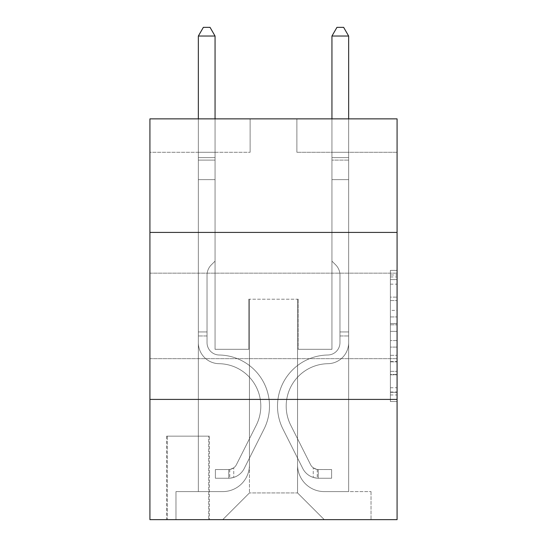 <?xml version="1.0" encoding="UTF-8"?>
<svg xmlns="http://www.w3.org/2000/svg" width="547" height="547" viewBox="0 0 547 547"><rect width="100%" height="100%" fill="white"/><g stroke="black" fill="none" stroke-linecap="round" stroke-linejoin="round"><path stroke-width="0.41" stroke-dasharray="2.73 2.05" d="M390.394 310.388L390.394 331.366L397.074 331.366L397.074 394.968L397.074 276.946L397.074 331.366L390.394 331.366L390.394 274.977L390.394 401.525L390.394 270.389L390.394 392.343L397.074 392.343L390.394 392.343L397.074 392.343L390.394 392.343L390.394 371.365L390.394 401.525L397.074 401.525L397.074 270.389L397.074 392.014L397.074 340.549L390.394 340.549L397.074 340.549L397.074 371.365L397.074 279.572L390.394 279.572L397.074 279.572L397.074 401.525L397.074 276.946L397.074 401.525L390.394 401.525L390.394 270.389L397.074 270.389L397.074 276.946L397.074 270.389L397.074 276.946L397.074 270.389L397.074 274.977L397.074 270.389L390.394 270.389L390.394 279.572L397.074 279.572L390.394 279.572L390.394 310.388L397.074 310.388M397.074 315.92L397.074 273.165L397.074 315.92M149.926 315.92L149.926 273.165L149.926 315.92M209.371 436.15L166.623 436.15L209.371 436.15L209.371 519.65L166.623 519.65L209.371 519.65M166.623 436.15L166.623 519.65M397.074 323.496L397.074 316.939L397.074 323.496L390.394 323.496L390.394 297.11L390.394 374.804L390.394 355.297L397.074 355.297L390.394 355.297L390.394 401.525L397.074 401.525L390.394 401.525L397.074 401.525L390.394 401.525L390.394 270.389L397.074 270.389L390.394 270.389L397.074 270.389L390.394 270.389L390.394 323.496L397.074 323.496M397.074 399.413L397.074 519.65L149.926 519.65L149.926 399.413L397.074 399.413L397.074 118.863L296.877 118.863L397.074 118.863L397.074 152.264L397.074 118.863L149.926 118.863L250.123 118.863L149.926 118.863L149.926 152.264L250.123 152.264L149.926 152.264L149.926 118.863L149.926 232.42L397.074 232.42L149.926 232.42L149.926 399.413L397.074 399.413L149.926 399.413M198.349 152.264L198.349 491.596L222.732 491.596A26.721 26.721 0 0 0 249.453 464.875L249.453 299.216L249.453 492.929L249.453 299.216L249.453 492.929L249.453 299.216L297.547 299.216L297.547 464.875A26.721 26.721 0 0 0 324.268 491.596L348.651 491.596L348.651 152.264L348.651 491.596L348.651 152.264L348.651 491.596L348.651 152.264L348.651 491.596L348.651 152.264L348.651 491.596L348.651 152.264L348.651 491.596L348.651 152.264L348.651 491.596L371.023 491.596L324.268 491.596L348.651 491.596L324.268 491.596L348.651 491.596L324.268 491.596L348.651 491.596L324.268 491.596L348.651 491.596L324.268 491.596L348.651 491.596L348.651 152.264L331.947 152.264L348.651 152.264L331.947 152.264L348.651 152.264L331.947 152.264L348.651 152.264L331.947 152.264L348.651 152.264L331.947 152.264L348.651 152.264L331.947 152.264L348.651 152.264L331.947 152.264L348.651 152.264L348.651 491.596L324.268 491.596A26.721 26.721 0 0 1 297.547 464.875A26.721 26.721 0 0 0 324.268 491.596A26.721 26.721 0 0 1 297.547 464.875A26.721 26.721 0 0 0 324.268 491.596A26.721 26.721 0 0 1 297.547 464.875A26.721 26.721 0 0 0 324.268 491.596A26.721 26.721 0 0 1 297.547 464.875A26.721 26.721 0 0 0 324.268 491.596A26.721 26.721 0 0 1 297.547 464.875A26.721 26.721 0 0 0 324.268 491.596A26.721 26.721 0 0 1 297.547 464.875L297.547 299.216L297.547 492.929L249.453 492.929L297.547 492.929L324.268 519.65L371.023 519.65L222.732 519.65L324.268 519.65L297.547 492.929L324.268 519.65L297.547 492.929L297.547 299.216L297.547 492.929L297.547 299.216L248.782 299.216L248.782 349.314L215.053 349.314L215.053 152.264L198.349 152.264L198.349 491.596L222.732 491.596A26.721 26.721 0 0 0 249.453 464.875L249.453 299.216L248.782 299.216L248.782 349.314L215.053 349.314L215.053 152.264L198.349 152.264L198.349 491.596L222.732 491.596L175.977 491.596L222.732 491.596L198.349 491.596L198.349 152.264L198.349 491.596L198.349 152.264L198.349 491.596L198.349 152.264L198.349 491.596L198.349 152.264L198.349 491.596L198.349 152.264L215.053 152.264L198.349 152.264L215.053 152.264L198.349 152.264L215.053 152.264L198.349 152.264L215.053 152.264L198.349 152.264L215.053 152.264L198.349 152.264L215.053 152.264L198.349 152.264L198.349 491.596L198.349 152.264M249.453 464.875L249.453 299.216L248.782 299.216L248.782 349.314L215.053 349.314L215.053 152.264L215.053 349.314L215.053 152.264L215.053 349.314L215.053 152.264L215.053 349.314L215.053 152.264L215.053 349.314L215.053 152.264L215.053 349.314L215.053 152.264L215.053 349.314L248.782 349.314L215.053 349.314L248.782 349.314L215.053 349.314L248.782 349.314L215.053 349.314L248.782 349.314L215.053 349.314L248.782 349.314L215.053 349.314L248.782 349.314L248.782 299.216L248.782 349.314L248.782 299.216L248.782 349.314L248.782 299.216L248.782 349.314L248.782 299.216L248.782 349.314L248.782 299.216L248.782 349.314L248.782 299.216L249.453 299.216L248.782 299.216L249.453 299.216L248.782 299.216L249.453 299.216L248.782 299.216L249.453 299.216L248.782 299.216L249.453 299.216L248.782 299.216L249.453 299.216L249.453 464.875A26.721 26.721 0 0 1 222.732 491.596A26.721 26.721 0 0 0 249.453 464.875A26.721 26.721 0 0 1 222.732 491.596A26.721 26.721 0 0 0 249.453 464.875A26.721 26.721 0 0 1 222.732 491.596A26.721 26.721 0 0 0 249.453 464.875A26.721 26.721 0 0 1 222.732 491.596A26.721 26.721 0 0 0 249.453 464.875A26.721 26.721 0 0 1 222.732 491.596A26.721 26.721 0 0 0 249.453 464.875M397.074 152.264L296.877 152.264L397.074 152.264M167.293 519.65L208.708 519.65L167.293 519.65L167.293 436.15L208.708 436.15L208.708 519.65L208.708 436.15L167.293 436.15L167.293 519.65M175.977 519.65L222.732 519.65L249.453 492.929L222.732 519.65L249.453 492.929L222.732 519.65L175.977 519.65L175.977 491.596L175.977 519.65M298.218 299.216L297.547 299.216L298.218 299.216L297.547 299.216L298.218 299.216L297.547 299.216L298.218 299.216L297.547 299.216L298.218 299.216L297.547 299.216L298.218 299.216L297.547 299.216L298.218 299.216L297.547 299.216L298.218 299.216L298.218 349.314L298.218 299.216M296.877 152.264L296.877 118.863L296.877 152.264M250.123 152.264L250.123 118.863L250.123 152.264M371.023 491.596L371.023 519.65L371.023 491.596M331.947 152.264L331.947 349.314L298.218 349.314L331.947 349.314L298.218 349.314L331.947 349.314L298.218 349.314L331.947 349.314L298.218 349.314L331.947 349.314L298.218 349.314L331.947 349.314L298.218 349.314L331.947 349.314L298.218 349.314L331.947 349.314L331.947 152.264M397.074 232.42L149.926 232.42M390.394 331.366L397.074 331.366L390.394 331.366M390.394 274.977L390.394 270.389L390.394 274.977L397.074 274.977L390.394 274.977M390.394 374.476L390.394 347.106L390.394 374.476L397.074 374.476L390.394 374.476M390.394 347.106L390.394 340.549L397.074 340.549L390.394 340.549L390.394 347.106L397.074 347.106L390.394 347.106M390.394 297.11L390.394 279.572L390.394 297.11L397.074 297.11L390.394 297.11M390.394 270.389L397.074 270.389L390.394 270.389L390.394 276.946L390.394 270.389L397.074 270.389M390.394 401.525L397.074 401.525L390.394 401.525L390.394 394.968L390.394 401.525M207.04 331.947L207.04 335.954L198.349 335.954L198.349 331.947L198.349 342.654L198.349 36.034L198.349 179.648L198.349 36.034L215.053 36.034L215.053 157.604L215.053 36.034L198.349 36.034L203.361 27.35L210.041 27.35L203.361 27.35L198.349 36.034L198.349 179.648L198.349 36.034L215.053 36.034L210.041 27.35L215.053 36.034L215.053 179.648L198.349 179.648L198.349 157.604L198.349 179.648L215.053 179.648L215.053 261.145L211.286 264.905A14.516 14.516 -16 0 0 207.04 275.168A14.516 14.516 164 0 1 211.286 264.905L215.053 261.145L215.053 36.034L198.349 36.034L203.361 27.35L210.041 27.35L203.361 27.35L198.349 36.034L198.349 157.604L198.349 36.034L215.053 36.034L210.041 27.35L215.053 36.034L215.053 179.648L198.349 179.648L198.349 342.654A21.039 21.039 -16 0 0 219.06 363.693A21.039 21.039 164 0 1 198.349 342.654L198.349 179.648L215.053 179.648L215.053 261.145L211.286 264.905A14.516 14.516 -9.7 0 0 207.04 275.168A14.516 14.516 170.3 0 1 211.286 264.905L215.053 261.145L215.053 36.034L198.349 36.034L203.361 27.35L210.041 27.35L203.361 27.35L198.349 36.034L198.349 160.1L198.349 36.034L215.053 36.034L210.041 27.35L215.053 36.034L215.053 179.648L198.349 179.648L198.349 342.654A21.039 21.039 -9.7 0 0 219.06 363.693A21.039 21.039 164 0 1 198.349 342.654L198.349 179.648L215.053 179.648L215.053 261.145L211.286 264.905A14.516 14.516 -9.7 0 0 207.04 275.168A14.516 14.516 170.3 0 1 211.286 264.905L215.053 261.145L215.053 36.034L198.349 36.034L203.361 27.35L210.041 27.35L203.361 27.35L198.349 36.034L198.349 342.654A21.039 21.039 -9.7 0 0 219.06 363.693A21.039 21.039 164 0 1 198.349 342.654L198.349 179.648L215.053 179.648L215.053 261.145L211.286 264.905A14.516 14.516 -9.7 0 0 207.04 275.168A14.516 14.516 170.3 0 1 211.286 264.905L215.053 261.145L215.053 179.648L198.349 179.648L198.349 342.654A21.039 21.039 -9.7 0 0 219.06 363.693A42.42 42.42 164 0 1 256.29 425.156A42.42 42.42 -16 0 0 219.06 363.693A21.039 21.039 170.3 0 1 198.349 342.654L198.349 179.648L215.053 179.648L215.053 160.1L215.053 261.145L211.286 264.905A14.516 14.516 -9.7 0 0 207.04 275.168A14.516 14.516 170.3 0 1 211.286 264.905L215.053 261.145L215.053 179.648L198.349 179.648L198.349 342.654A21.039 21.039 -9.7 0 0 219.06 363.693A21.039 21.039 170.3 0 1 198.349 342.654L198.349 179.648L215.053 179.648L215.053 157.604L215.053 261.145L211.286 264.905A14.516 14.516 -9.7 0 0 207.04 275.168A14.516 14.516 170.3 0 1 211.286 264.905L215.053 261.145L215.053 179.648L198.349 179.648L198.349 342.654A21.039 21.039 -9.7 0 0 219.06 363.693A21.039 21.039 170.3 0 1 198.349 342.654L198.349 179.648L215.053 179.648L215.053 36.034L210.041 27.35L215.053 36.034L215.053 261.145L211.286 264.905A14.516 14.516 -9.7 0 0 207.04 275.168A14.516 14.516 170.3 0 1 211.286 264.905L215.053 261.145L215.053 179.648L198.349 179.648L198.349 342.654L198.349 335.954L207.04 335.954L207.04 331.947L198.349 331.947L207.04 331.947L207.04 342.654L207.04 275.168L207.04 342.654A12.355 12.355 -16 0 0 219.197 355.01A12.355 12.355 164 0 1 207.04 342.654L207.04 275.168L207.04 342.654L207.04 331.947L198.349 331.947L207.04 331.947L207.04 342.654A12.355 12.355 -9.7 0 0 219.197 355.01A12.355 12.355 164 0 1 207.04 342.654L207.04 275.168L207.04 342.654A12.355 12.355 -9.7 0 0 219.197 355.01A12.355 12.355 164 0 1 207.04 342.654L207.04 275.168L207.04 342.654L207.04 331.947L198.349 331.947L207.04 331.947L207.04 342.654A12.355 12.355 -9.7 0 0 219.197 355.01A51.103 51.103 164 0 1 264.051 429.053A51.103 51.103 -16 0 0 219.197 355.01A12.355 12.355 170.3 0 1 207.04 342.654L207.04 275.168L207.04 342.654A12.355 12.355 -9.7 0 0 219.197 355.01A12.355 12.355 170.3 0 1 207.04 342.654L207.04 275.168L207.04 342.654L207.04 331.947L198.349 331.947M228.749 478.235A17.702 17.702 -16 0 0 244.229 468.485L264.051 429.053A51.103 51.103 -16 0 0 219.197 355.01A12.355 12.355 170.3 0 1 207.04 342.654A12.355 12.355 -9.7 0 0 219.197 355.01A51.103 51.103 170.3 0 1 264.051 429.053A51.103 51.103 -16 0 0 219.197 355.01A12.355 12.355 170.3 0 1 207.04 342.654L207.04 275.168L207.04 342.654A12.355 12.355 -9.7 0 0 219.197 355.01A12.355 12.355 170.3 0 1 207.04 342.654A12.355 12.355 170.3 0 0 219.197 355.01A51.103 51.103 170.3 0 1 264.051 429.053L244.229 468.485L264.051 429.053A51.103 51.103 -9.7 0 0 219.197 355.01A12.355 12.355 170.3 0 1 207.04 342.654A12.355 12.355 170.3 0 0 219.197 355.01A12.355 12.355 170.3 0 1 207.04 342.654A12.355 12.355 170.3 0 0 219.197 355.01A51.103 51.103 170.3 0 1 264.051 429.053A51.103 51.103 -9.7 0 0 219.197 355.01A12.355 12.355 170.3 0 1 207.04 342.654A12.355 12.355 170.3 0 0 219.197 355.01A51.103 51.103 170.3 0 1 264.051 429.053A51.103 51.103 -9.7 0 0 219.197 355.01A12.355 12.355 170.3 0 1 207.04 342.654A12.355 12.355 170.3 0 0 219.197 355.01A12.355 12.355 170.3 0 1 207.04 342.654A12.355 12.355 170.3 0 0 219.197 355.01A51.103 51.103 170.3 0 1 264.051 429.053L244.229 468.485L264.051 429.053A51.103 51.103 -9.7 0 0 219.197 355.01A12.355 12.355 170.3 0 1 207.04 342.654A12.355 12.355 170.3 0 0 219.197 355.01A51.103 51.103 170.3 0 1 264.051 429.053A51.103 51.103 -9.7 0 0 219.197 355.01A51.103 51.103 -9.7 0 1 264.051 429.053L244.229 468.485A17.702 17.702 164 0 1 233.754 477.408A17.702 17.702 -16 0 0 244.229 468.485L264.051 429.053A51.103 51.103 -9.7 0 0 219.197 355.01A51.103 51.103 -9.7 0 1 264.051 429.053A51.103 51.103 -9.7 0 0 219.197 355.01A51.103 51.103 -9.7 0 1 264.051 429.053L244.229 468.485L264.051 429.053A51.103 51.103 -9.7 0 0 219.197 355.01A51.103 51.103 -9.7 0 1 264.051 429.053L244.229 468.485L264.051 429.053A51.103 51.103 -9.7 0 0 219.197 355.01A51.103 51.103 -9.7 0 1 264.051 429.053A51.103 51.103 -9.7 0 0 219.197 355.01A51.103 51.103 -9.7 0 1 264.051 429.053L244.229 468.485A17.702 17.702 170.3 0 1 233.754 477.408C228.612 478.502 228.612 478.502 233.754 477.408C228.612 478.502 228.612 478.502 233.754 477.408A17.702 17.702 -9.7 0 0 244.229 468.485L264.051 429.053A51.103 51.103 -9.7 0 0 219.197 355.01A51.103 51.103 -9.7 0 1 264.051 429.053L244.229 468.485A17.702 17.702 170.3 0 1 233.754 477.408C228.612 478.502 228.612 478.502 233.754 477.408C228.612 478.502 228.612 478.502 233.754 477.408A17.702 17.702 -9.7 0 0 244.229 468.485L264.051 429.053L244.229 468.485A17.702 17.702 170.3 0 1 233.754 477.408C228.612 478.502 228.612 478.502 233.754 477.408C228.612 478.502 228.612 478.502 233.754 477.408A17.702 17.702 -9.7 0 0 244.229 468.485L264.051 429.053L244.229 468.485A17.702 17.702 170.3 0 1 233.754 477.408C228.612 478.502 228.612 478.502 233.754 477.408C228.612 478.502 228.612 478.502 233.754 477.408A17.702 17.702 -9.7 0 0 244.229 468.485L264.051 429.053L244.229 468.485A17.702 17.702 170.3 0 1 233.754 477.408C228.612 478.502 228.612 478.502 233.754 477.408C228.612 478.502 228.612 478.502 233.754 477.408A17.702 17.702 -9.7 0 0 244.229 468.485L264.051 429.053L244.229 468.485A17.702 17.702 170.3 0 1 233.754 477.408C228.612 478.502 228.612 478.502 233.754 477.408C228.612 478.502 228.612 478.502 233.754 477.408A17.702 17.702 -9.7 0 0 244.229 468.485A17.702 17.702 -16 0 1 228.749 478.235L228.749 469.545A9.019 9.019 -16 0 0 236.468 464.581L256.29 425.156A42.42 42.42 -16 0 0 219.06 363.693A42.42 42.42 170.3 0 1 256.29 425.156A42.42 42.42 -16 0 0 219.06 363.693A21.039 21.039 170.3 0 1 198.349 342.654A21.039 21.039 -9.7 0 0 219.06 363.693A21.039 21.039 170.3 0 1 198.349 342.654A21.039 21.039 170.3 0 0 219.06 363.693A42.42 42.42 170.3 0 1 256.29 425.156L236.468 464.581L256.29 425.156A42.42 42.42 -9.7 0 0 219.06 363.693A21.039 21.039 170.3 0 1 198.349 342.654A21.039 21.039 170.3 0 0 219.06 363.693A21.039 21.039 170.3 0 1 198.349 342.654A21.039 21.039 170.3 0 0 219.06 363.693A42.42 42.42 170.3 0 1 256.29 425.156A42.42 42.42 -9.7 0 0 219.06 363.693A21.039 21.039 170.3 0 1 198.349 342.654A21.039 21.039 170.3 0 0 219.06 363.693A42.42 42.42 170.3 0 1 256.29 425.156A42.42 42.42 -9.7 0 0 219.06 363.693A21.039 21.039 170.3 0 1 198.349 342.654A21.039 21.039 170.3 0 0 219.06 363.693A21.039 21.039 170.3 0 1 198.349 342.654A21.039 21.039 170.3 0 0 219.06 363.693A42.42 42.42 170.3 0 1 256.29 425.156L236.468 464.581L256.29 425.156A42.42 42.42 -9.7 0 0 219.06 363.693A21.039 21.039 170.3 0 1 198.349 342.654A21.039 21.039 170.3 0 0 219.06 363.693A42.42 42.42 170.3 0 1 256.29 425.156A42.42 42.42 -9.7 0 0 219.06 363.693A42.42 42.42 -9.7 0 1 256.29 425.156L236.468 464.581A9.019 9.019 164 0 1 233.754 467.794C228.694 470.119 228.694 470.119 233.754 467.794C228.694 470.119 228.694 470.119 233.754 467.794A9.019 9.019 -16 0 0 236.468 464.581L256.29 425.156A42.42 42.42 -9.7 0 0 219.06 363.693A42.42 42.42 -9.7 0 1 256.29 425.156A42.42 42.42 -9.7 0 0 219.06 363.693A42.42 42.42 -9.7 0 1 256.29 425.156L236.468 464.581L256.29 425.156A42.42 42.42 -9.7 0 0 219.06 363.693A42.42 42.42 -9.7 0 1 256.29 425.156L236.468 464.581L256.29 425.156A42.42 42.42 -9.7 0 0 219.06 363.693A42.42 42.42 -9.7 0 1 256.29 425.156A42.42 42.42 -9.7 0 0 219.06 363.693A42.42 42.42 -9.7 0 1 256.29 425.156L236.468 464.581A9.019 9.019 170.3 0 1 233.754 467.794C228.694 470.119 228.694 470.119 233.754 467.794C228.694 470.119 228.694 470.119 233.754 467.794A9.019 9.019 -9.7 0 0 236.468 464.581L256.29 425.156A42.42 42.42 -9.7 0 0 219.06 363.693A42.42 42.42 -9.7 0 1 256.29 425.156L236.468 464.581A9.019 9.019 170.3 0 1 233.754 467.794C228.694 470.119 228.694 470.119 233.754 467.794C228.694 470.119 228.694 470.119 233.754 467.794A9.019 9.019 -9.7 0 0 236.468 464.581L256.29 425.156L236.468 464.581A9.019 9.019 170.3 0 1 233.754 467.794C228.694 470.119 228.694 470.119 233.754 467.794C228.694 470.119 228.694 470.119 233.754 467.794A9.019 9.019 -9.7 0 0 236.468 464.581L256.29 425.156L236.468 464.581A9.019 9.019 170.3 0 1 233.754 467.794C228.694 470.119 228.694 470.119 233.754 467.794C228.694 470.119 228.694 470.119 233.754 467.794A9.019 9.019 -9.7 0 0 236.468 464.581L256.29 425.156L236.468 464.581A9.019 9.019 170.3 0 1 233.754 467.794C228.694 470.119 228.694 470.119 233.754 467.794C228.694 470.119 228.694 470.119 233.754 467.794A9.019 9.019 -9.7 0 0 236.468 464.581L256.29 425.156L236.468 464.581A9.019 9.019 170.3 0 1 233.754 467.794C228.694 470.119 228.694 470.119 233.754 467.794C228.694 470.119 228.694 470.119 233.754 467.794A9.019 9.019 -9.7 0 0 236.468 464.581A9.019 9.019 -16 0 1 228.749 469.545L228.749 478.235L215.388 478.235L228.749 478.235A17.702 17.702 -9.7 0 0 244.229 468.485A17.702 17.702 -9.7 0 1 228.749 478.235L228.749 469.545L215.388 469.552L228.749 469.545A9.019 9.019 -9.7 0 0 236.468 464.581A9.019 9.019 -9.7 0 1 228.749 469.545L228.749 478.235L215.388 478.235L215.388 469.552L215.388 478.235L228.749 478.235A17.702 17.702 -9.7 0 0 244.229 468.485A17.702 17.702 -9.7 0 1 228.749 478.235L228.749 469.545L215.388 469.552L228.749 469.545A9.019 9.019 -9.7 0 0 236.468 464.581A9.019 9.019 -9.7 0 1 228.749 469.545L228.749 478.235L215.388 478.235L215.388 469.552L215.388 478.235L228.749 478.235A17.702 17.702 -9.7 0 0 244.229 468.485A17.702 17.702 -9.7 0 1 228.749 478.235L228.749 469.545L215.388 469.552L228.749 469.545A9.019 9.019 -9.7 0 0 236.468 464.581A9.019 9.019 -9.7 0 1 228.749 469.545L228.749 478.235L215.388 478.235L215.388 469.552L215.388 478.235L228.749 478.235A17.702 17.702 -9.7 0 0 244.229 468.485A17.702 17.702 -9.7 0 1 228.749 478.235L228.749 469.545L215.388 469.552L228.749 469.545A9.019 9.019 -9.7 0 0 236.468 464.581A9.019 9.019 -9.7 0 1 228.749 469.545L228.749 478.235L215.388 478.235L215.388 469.552L215.388 478.235L228.749 478.235A17.702 17.702 -9.7 0 0 244.229 468.485A17.702 17.702 -9.7 0 1 228.749 478.235L228.749 469.545L215.388 469.552L228.749 469.545A9.019 9.019 -9.7 0 0 236.468 464.581A9.019 9.019 -9.7 0 1 228.749 469.545L228.749 478.235L215.388 478.235L215.388 469.552L215.388 478.235L228.749 478.235A17.702 17.702 -9.7 0 0 244.229 468.485A17.702 17.702 -9.7 0 1 228.749 478.235L228.749 469.545L215.388 469.552L228.749 469.545A9.019 9.019 -9.7 0 0 236.468 464.581A9.019 9.019 -9.7 0 1 228.749 469.545L228.749 478.235L215.388 478.235L215.388 469.552L215.388 478.235L228.749 478.235M339.96 331.947L339.96 335.954L348.651 335.954L348.651 331.947L348.651 342.654L348.651 36.034L348.651 179.648L348.651 36.034L331.947 36.034L331.947 157.604L331.947 36.034L348.651 36.034L343.639 27.35L336.959 27.35L343.639 27.35L348.651 36.034L348.651 179.648L348.651 36.034L331.947 36.034L336.959 27.35L331.947 36.034L331.947 179.648L348.651 179.648L348.651 157.604L348.651 179.648L331.947 179.648L331.947 261.145L335.714 264.905A14.516 14.516 16 0 1 339.96 275.168A14.516 14.516 -164 0 0 335.714 264.905L331.947 261.145L331.947 36.034L348.651 36.034L343.639 27.35L336.959 27.35L343.639 27.35L348.651 36.034L348.651 157.604L348.651 36.034L331.947 36.034L336.959 27.35L331.947 36.034L331.947 179.648L348.651 179.648L348.651 342.654A21.039 21.039 16 0 1 327.94 363.693A21.039 21.039 -164 0 0 348.651 342.654L348.651 179.648L331.947 179.648L331.947 261.145L335.714 264.905A14.516 14.516 9.7 0 1 339.96 275.168A14.516 14.516 -170.3 0 0 335.714 264.905L331.947 261.145L331.947 36.034L348.651 36.034L343.639 27.35L336.959 27.35L343.639 27.35L348.651 36.034L348.651 160.1L348.651 36.034L331.947 36.034L336.959 27.35L331.947 36.034L331.947 179.648L348.651 179.648L348.651 342.654A21.039 21.039 9.7 0 1 327.94 363.693A21.039 21.039 -164 0 0 348.651 342.654L348.651 179.648L331.947 179.648L331.947 261.145L335.714 264.905A14.516 14.516 9.7 0 1 339.96 275.168A14.516 14.516 -170.3 0 0 335.714 264.905L331.947 261.145L331.947 36.034L348.651 36.034L343.639 27.35L336.959 27.35L343.639 27.35L348.651 36.034L348.651 342.654A21.039 21.039 9.7 0 1 327.94 363.693A21.039 21.039 -164 0 0 348.651 342.654L348.651 179.648L331.947 179.648L331.947 261.145L335.714 264.905A14.516 14.516 9.7 0 1 339.96 275.168A14.516 14.516 -170.3 0 0 335.714 264.905L331.947 261.145L331.947 179.648L348.651 179.648L348.651 342.654A21.039 21.039 9.7 0 1 327.94 363.693A42.42 42.42 -164 0 0 290.71 425.156A42.42 42.42 16 0 1 327.94 363.693A21.039 21.039 -170.3 0 0 348.651 342.654L348.651 179.648L331.947 179.648L331.947 160.1L331.947 261.145L335.714 264.905A14.516 14.516 9.7 0 1 339.96 275.168A14.516 14.516 -170.3 0 0 335.714 264.905L331.947 261.145L331.947 179.648L348.651 179.648L348.651 342.654A21.039 21.039 9.7 0 1 327.94 363.693A21.039 21.039 -170.3 0 0 348.651 342.654L348.651 179.648L331.947 179.648L331.947 157.604L331.947 261.145L335.714 264.905A14.516 14.516 9.7 0 1 339.96 275.168A14.516 14.516 -170.3 0 0 335.714 264.905L331.947 261.145L331.947 179.648L348.651 179.648L348.651 342.654A21.039 21.039 9.7 0 1 327.94 363.693A21.039 21.039 -170.3 0 0 348.651 342.654L348.651 179.648L331.947 179.648L331.947 36.034L336.959 27.35L331.947 36.034L331.947 261.145L335.714 264.905A14.516 14.516 9.7 0 1 339.96 275.168A14.516 14.516 -170.3 0 0 335.714 264.905L331.947 261.145L331.947 179.648L348.651 179.648L348.651 342.654L348.651 335.954L339.96 335.954L339.96 331.947L348.651 331.947L339.96 331.947L339.96 342.654L339.96 275.168L339.96 342.654A12.355 12.355 16 0 1 327.803 355.01A12.355 12.355 -164 0 0 339.96 342.654L339.96 275.168L339.96 342.654L339.96 331.947L348.651 331.947L339.96 331.947L339.96 342.654A12.355 12.355 9.7 0 1 327.803 355.01A12.355 12.355 -164 0 0 339.96 342.654L339.96 275.168L339.96 342.654A12.355 12.355 9.7 0 1 327.803 355.01A12.355 12.355 -164 0 0 339.96 342.654L339.96 275.168L339.96 342.654L339.96 331.947L348.651 331.947L339.96 331.947L339.96 342.654A12.355 12.355 9.7 0 1 327.803 355.01A51.103 51.103 -164 0 0 282.949 429.053A51.103 51.103 16 0 1 327.803 355.01A12.355 12.355 -170.3 0 0 339.96 342.654L339.96 275.168L339.96 342.654A12.355 12.355 9.7 0 1 327.803 355.01A12.355 12.355 -170.3 0 0 339.96 342.654L339.96 275.168L339.96 342.654L339.96 331.947L348.651 331.947M318.251 478.235A17.702 17.702 16 0 1 302.771 468.485L282.949 429.053A51.103 51.103 16 0 1 327.803 355.01A12.355 12.355 -170.3 0 0 339.96 342.654A12.355 12.355 9.7 0 1 327.803 355.01A51.103 51.103 -170.3 0 0 282.949 429.053A51.103 51.103 16 0 1 327.803 355.01A12.355 12.355 -170.3 0 0 339.96 342.654L339.96 275.168L339.96 342.654A12.355 12.355 9.7 0 1 327.803 355.01A12.355 12.355 -170.3 0 0 339.96 342.654A12.355 12.355 -170.3 0 1 327.803 355.01A51.103 51.103 -170.3 0 0 282.949 429.053L302.771 468.485L282.949 429.053A51.103 51.103 9.7 0 1 327.803 355.01A12.355 12.355 -170.3 0 0 339.96 342.654A12.355 12.355 -170.3 0 1 327.803 355.01A12.355 12.355 -170.3 0 0 339.96 342.654A12.355 12.355 -170.3 0 1 327.803 355.01A51.103 51.103 -170.3 0 0 282.949 429.053A51.103 51.103 9.7 0 1 327.803 355.01A12.355 12.355 -170.3 0 0 339.96 342.654A12.355 12.355 -170.3 0 1 327.803 355.01A51.103 51.103 -170.3 0 0 282.949 429.053A51.103 51.103 9.7 0 1 327.803 355.01A12.355 12.355 -170.3 0 0 339.96 342.654A12.355 12.355 -170.3 0 1 327.803 355.01A12.355 12.355 -170.3 0 0 339.96 342.654A12.355 12.355 -170.3 0 1 327.803 355.01A51.103 51.103 -170.3 0 0 282.949 429.053L302.771 468.485L282.949 429.053A51.103 51.103 9.7 0 1 327.803 355.01A12.355 12.355 -170.3 0 0 339.96 342.654A12.355 12.355 -170.3 0 1 327.803 355.01A51.103 51.103 -170.3 0 0 282.949 429.053A51.103 51.103 9.7 0 1 327.803 355.01A51.103 51.103 9.7 0 0 282.949 429.053L302.771 468.485A17.702 17.702 -164 0 0 313.246 477.408A17.702 17.702 16 0 1 302.771 468.485L282.949 429.053A51.103 51.103 9.7 0 1 327.803 355.01A51.103 51.103 9.7 0 0 282.949 429.053A51.103 51.103 9.7 0 1 327.803 355.01A51.103 51.103 9.7 0 0 282.949 429.053L302.771 468.485L282.949 429.053A51.103 51.103 9.7 0 1 327.803 355.01A51.103 51.103 9.7 0 0 282.949 429.053L302.771 468.485L282.949 429.053A51.103 51.103 9.7 0 1 327.803 355.01A51.103 51.103 9.7 0 0 282.949 429.053A51.103 51.103 9.7 0 1 327.803 355.01A51.103 51.103 9.7 0 0 282.949 429.053L302.771 468.485A17.702 17.702 -170.3 0 0 313.246 477.408C318.388 478.502 318.388 478.502 313.246 477.408C318.388 478.502 318.388 478.502 313.246 477.408A17.702 17.702 9.7 0 1 302.771 468.485L282.949 429.053A51.103 51.103 9.7 0 1 327.803 355.01A51.103 51.103 9.7 0 0 282.949 429.053L302.771 468.485A17.702 17.702 -170.3 0 0 313.246 477.408C318.388 478.502 318.388 478.502 313.246 477.408C318.388 478.502 318.388 478.502 313.246 477.408A17.702 17.702 9.7 0 1 302.771 468.485L282.949 429.053L302.771 468.485A17.702 17.702 -170.3 0 0 313.246 477.408C318.388 478.502 318.388 478.502 313.246 477.408C318.388 478.502 318.388 478.502 313.246 477.408A17.702 17.702 9.7 0 1 302.771 468.485L282.949 429.053L302.771 468.485A17.702 17.702 -170.3 0 0 313.246 477.408C318.388 478.502 318.388 478.502 313.246 477.408C318.388 478.502 318.388 478.502 313.246 477.408A17.702 17.702 9.7 0 1 302.771 468.485L282.949 429.053L302.771 468.485A17.702 17.702 -170.3 0 0 313.246 477.408C318.388 478.502 318.388 478.502 313.246 477.408C318.388 478.502 318.388 478.502 313.246 477.408A17.702 17.702 9.7 0 1 302.771 468.485L282.949 429.053L302.771 468.485A17.702 17.702 -170.3 0 0 313.246 477.408C318.388 478.502 318.388 478.502 313.246 477.408C318.388 478.502 318.388 478.502 313.246 477.408A17.702 17.702 9.7 0 1 302.771 468.485A17.702 17.702 16 0 0 318.251 478.235L318.251 469.545A9.019 9.019 16 0 1 310.532 464.581L290.71 425.156A42.42 42.42 16 0 1 327.94 363.693A42.42 42.42 -170.3 0 0 290.71 425.156A42.42 42.42 16 0 1 327.94 363.693A21.039 21.039 -170.3 0 0 348.651 342.654A21.039 21.039 9.7 0 1 327.94 363.693A21.039 21.039 -170.3 0 0 348.651 342.654A21.039 21.039 -170.3 0 1 327.94 363.693A42.42 42.42 -170.3 0 0 290.71 425.156L310.532 464.581L290.71 425.156A42.42 42.42 9.7 0 1 327.94 363.693A21.039 21.039 -170.3 0 0 348.651 342.654A21.039 21.039 -170.3 0 1 327.94 363.693A21.039 21.039 -170.3 0 0 348.651 342.654A21.039 21.039 -170.3 0 1 327.94 363.693A42.42 42.42 -170.3 0 0 290.71 425.156A42.42 42.42 9.7 0 1 327.94 363.693A21.039 21.039 -170.3 0 0 348.651 342.654A21.039 21.039 -170.3 0 1 327.94 363.693A42.42 42.42 -170.3 0 0 290.71 425.156A42.42 42.42 9.7 0 1 327.94 363.693A21.039 21.039 -170.3 0 0 348.651 342.654A21.039 21.039 -170.3 0 1 327.94 363.693A21.039 21.039 -170.3 0 0 348.651 342.654A21.039 21.039 -170.3 0 1 327.94 363.693A42.42 42.42 -170.3 0 0 290.71 425.156L310.532 464.581L290.71 425.156A42.42 42.42 9.7 0 1 327.94 363.693A21.039 21.039 -170.3 0 0 348.651 342.654A21.039 21.039 -170.3 0 1 327.94 363.693A42.42 42.42 -170.3 0 0 290.71 425.156A42.42 42.42 9.7 0 1 327.94 363.693A42.42 42.42 9.7 0 0 290.71 425.156L310.532 464.581A9.019 9.019 -164 0 0 313.246 467.794C318.306 470.119 318.306 470.119 313.246 467.794C318.306 470.119 318.306 470.119 313.246 467.794A9.019 9.019 16 0 1 310.532 464.581L290.71 425.156A42.42 42.42 9.7 0 1 327.94 363.693A42.42 42.42 9.7 0 0 290.71 425.156A42.42 42.42 9.7 0 1 327.94 363.693A42.42 42.42 9.7 0 0 290.71 425.156L310.532 464.581L290.71 425.156A42.42 42.42 9.7 0 1 327.94 363.693A42.42 42.42 9.7 0 0 290.71 425.156L310.532 464.581L290.71 425.156A42.42 42.42 9.7 0 1 327.94 363.693A42.42 42.42 9.7 0 0 290.71 425.156A42.42 42.42 9.7 0 1 327.94 363.693A42.42 42.42 9.7 0 0 290.71 425.156L310.532 464.581A9.019 9.019 -170.3 0 0 313.246 467.794C318.306 470.119 318.306 470.119 313.246 467.794C318.306 470.119 318.306 470.119 313.246 467.794A9.019 9.019 9.7 0 1 310.532 464.581L290.71 425.156A42.42 42.42 9.7 0 1 327.94 363.693A42.42 42.42 9.7 0 0 290.71 425.156L310.532 464.581A9.019 9.019 -170.3 0 0 313.246 467.794C318.306 470.119 318.306 470.119 313.246 467.794C318.306 470.119 318.306 470.119 313.246 467.794A9.019 9.019 9.7 0 1 310.532 464.581L290.71 425.156L310.532 464.581A9.019 9.019 -170.3 0 0 313.246 467.794C318.306 470.119 318.306 470.119 313.246 467.794C318.306 470.119 318.306 470.119 313.246 467.794A9.019 9.019 9.7 0 1 310.532 464.581L290.71 425.156L310.532 464.581A9.019 9.019 -170.3 0 0 313.246 467.794C318.306 470.119 318.306 470.119 313.246 467.794C318.306 470.119 318.306 470.119 313.246 467.794A9.019 9.019 9.7 0 1 310.532 464.581L290.71 425.156L310.532 464.581A9.019 9.019 -170.3 0 0 313.246 467.794C318.306 470.119 318.306 470.119 313.246 467.794C318.306 470.119 318.306 470.119 313.246 467.794A9.019 9.019 9.7 0 1 310.532 464.581L290.71 425.156L310.532 464.581A9.019 9.019 -170.3 0 0 313.246 467.794C318.306 470.119 318.306 470.119 313.246 467.794C318.306 470.119 318.306 470.119 313.246 467.794A9.019 9.019 9.7 0 1 310.532 464.581A9.019 9.019 16 0 0 318.251 469.545L318.251 478.235L331.612 478.235L318.251 478.235A17.702 17.702 9.7 0 1 302.771 468.485A17.702 17.702 9.7 0 0 318.251 478.235L318.251 469.545L331.612 469.552L318.251 469.545A9.019 9.019 9.7 0 1 310.532 464.581A9.019 9.019 9.7 0 0 318.251 469.545L318.251 478.235L331.612 478.235L331.612 469.552L331.612 478.235L318.251 478.235A17.702 17.702 9.7 0 1 302.771 468.485A17.702 17.702 9.7 0 0 318.251 478.235L318.251 469.545L331.612 469.552L318.251 469.545A9.019 9.019 9.7 0 1 310.532 464.581A9.019 9.019 9.7 0 0 318.251 469.545L318.251 478.235L331.612 478.235L331.612 469.552L331.612 478.235L318.251 478.235A17.702 17.702 9.7 0 1 302.771 468.485A17.702 17.702 9.7 0 0 318.251 478.235L318.251 469.545L331.612 469.552L318.251 469.545A9.019 9.019 9.7 0 1 310.532 464.581A9.019 9.019 9.7 0 0 318.251 469.545L318.251 478.235L331.612 478.235L331.612 469.552L331.612 478.235L318.251 478.235A17.702 17.702 9.7 0 1 302.771 468.485A17.702 17.702 9.7 0 0 318.251 478.235L318.251 469.545L331.612 469.552L318.251 469.545A9.019 9.019 9.7 0 1 310.532 464.581A9.019 9.019 9.7 0 0 318.251 469.545L318.251 478.235L331.612 478.235L331.612 469.552L331.612 478.235L318.251 478.235A17.702 17.702 9.7 0 1 302.771 468.485A17.702 17.702 9.7 0 0 318.251 478.235L318.251 469.545L331.612 469.552L318.251 469.545A9.019 9.019 9.7 0 1 310.532 464.581A9.019 9.019 9.7 0 0 318.251 469.545L318.251 478.235L331.612 478.235L331.612 469.552L331.612 478.235L318.251 478.235A17.702 17.702 9.7 0 1 302.771 468.485A17.702 17.702 9.7 0 0 318.251 478.235L318.251 469.545L331.612 469.552L318.251 469.545A9.019 9.019 9.7 0 1 310.532 464.581A9.019 9.019 9.7 0 0 318.251 469.545L318.251 478.235L331.612 478.235L331.612 469.552L331.612 478.235L318.251 478.235M198.349 118.863L198.349 36.034L215.053 36.034L198.349 36.034L203.361 27.35L210.041 27.35L203.361 27.35L198.349 36.034L198.349 157.604L198.349 36.034L215.053 36.034L210.041 27.35L215.053 36.034L215.053 157.604L215.053 36.034L198.349 36.034L203.361 27.35L210.041 27.35L203.361 27.35L198.349 36.034L215.053 36.034L210.041 27.35L215.053 36.034L215.053 118.863M331.947 118.863L331.947 157.604L348.651 157.604L331.947 157.604L348.651 157.604L331.947 157.604L348.651 157.604L331.947 157.604L348.651 157.604L331.947 157.604L348.651 157.604L331.947 157.604L348.651 157.604L331.947 157.604L348.651 157.604L331.947 157.604L331.947 160.1L331.947 36.034L336.959 27.35L331.947 36.034L348.651 36.034L331.947 36.034L348.651 36.034L343.639 27.35L336.959 27.35L343.639 27.35L348.651 36.034L348.651 157.604L348.651 36.034L331.947 36.034L336.959 27.35L331.947 36.034L331.947 157.604L331.947 36.034L348.651 36.034L343.639 27.35L336.959 27.35L343.639 27.35L348.651 36.034L348.651 118.863M215.388 469.552L228.414 469.552L215.388 469.552L215.388 478.235L215.388 469.552M198.349 157.604L198.349 160.1L198.349 157.604L215.053 157.604L198.349 157.604M233.754 477.408C228.612 478.502 228.612 478.502 233.754 477.408C228.612 478.502 228.612 478.502 233.754 477.408L233.754 467.794L233.754 477.408M215.053 36.034L210.041 27.35L203.361 27.35L198.349 36.034M331.612 469.552L318.586 469.552L331.612 469.552L331.612 478.235L331.612 469.552M313.246 477.408C318.388 478.502 318.388 478.502 313.246 477.408C318.388 478.502 318.388 478.502 313.246 477.408L313.246 467.794L313.246 477.408M331.947 160.1L331.947 179.648L331.947 160.1L348.651 160.1L331.947 160.1M348.651 36.034L343.639 27.35L336.959 27.35L331.947 36.034M390.394 371.365L397.074 371.365L390.394 371.365M390.394 361.526L397.074 361.526M390.394 300.549L397.074 300.549L390.394 300.549M390.394 276.946L397.074 276.946M390.394 394.968L397.074 394.968M390.394 387.755L397.074 387.755M390.394 284.16L397.074 284.16M390.394 324.809L397.074 324.809L390.394 324.809M390.394 361.854L397.074 361.854L390.394 361.854M390.394 374.804L397.074 374.804L390.394 374.804M390.394 316.939L397.074 316.939L390.394 316.939M198.349 160.1L215.053 160.1L198.349 160.1M207.04 335.954L198.349 335.954L207.04 335.954M339.96 335.954L348.651 335.954L339.96 335.954M149.926 273.165L397.074 273.165L149.926 273.165M149.926 358.668L397.074 358.668L149.926 358.668M390.394 392.014L397.074 392.014M390.394 392.343L397.074 392.343M390.394 279.572L397.074 279.572M229.747 469.449L229.747 478.187M317.253 469.449L317.253 478.187"/><path stroke-width="0.82" d="M397.074 232.42L397.074 118.863L149.926 118.863L149.926 232.42L397.074 232.42L397.074 519.65L149.926 519.65L149.926 232.42M397.074 399.413L149.926 399.413M215.053 118.863L215.053 36.034L198.349 36.034L198.349 118.863M198.349 36.034L203.361 27.35L210.041 27.35L215.053 36.034M348.651 118.863L348.651 36.034L331.947 36.034L331.947 118.863M331.947 36.034L336.959 27.35L343.639 27.35L348.651 36.034"/></g></svg>
